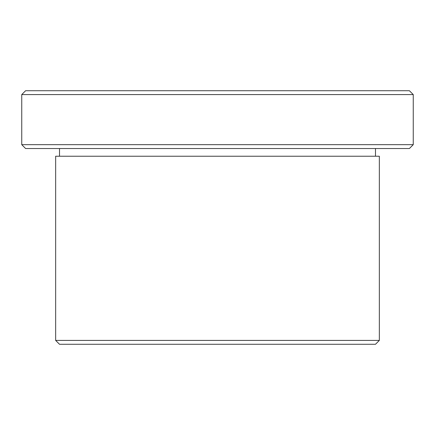 <?xml version="1.0" encoding="UTF-8"?>
<svg xmlns="http://www.w3.org/2000/svg" width="435" height="435" viewBox="0 0 435 435"><rect width="100%" height="100%" fill="white"/><g stroke="black" fill="none" stroke-linecap="round" stroke-linejoin="round"><path stroke-width="0.65" d="M59.513 148.525L59.513 156.23M375.487 148.525L375.487 156.23M409.395 148.525L25.605 148.525L21.75 144.67L413.25 144.67L409.395 148.525M21.75 94.58L25.605 90.725L409.395 90.725L413.25 94.58L21.75 94.58L21.75 144.67M413.25 94.58L413.25 144.67M375.487 344.275L59.513 344.275L55.658 340.42L379.342 340.42L375.487 344.275M379.342 340.42L379.342 156.23L55.658 156.23L55.658 340.42"/></g></svg>
